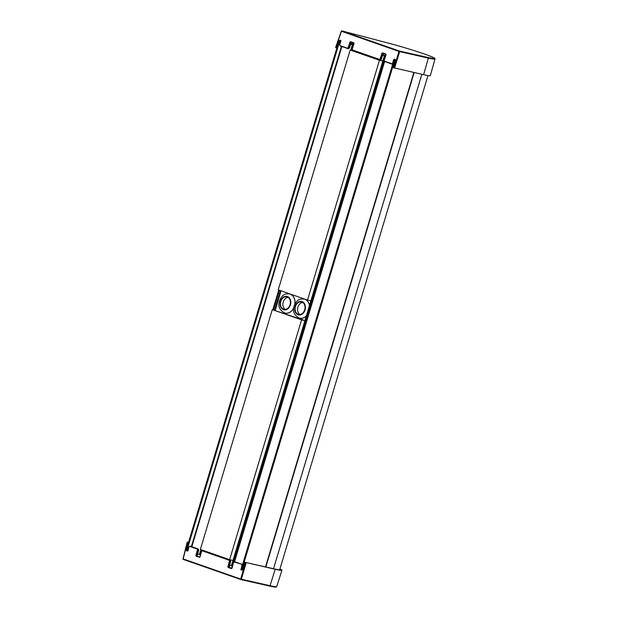 <?xml version="1.0" encoding="UTF-8"?>
<svg xmlns="http://www.w3.org/2000/svg" width="618" height="618" viewBox="0 0 618 618"><rect width="100%" height="100%" fill="white"/><g stroke="black" fill="none" stroke-linecap="round" stroke-linejoin="round"><path stroke-width="0.93" d="M385.64 55.69L382.758 54.932M382.781 54.863A6982.62 377.613 16.7 0 0 385.663 55.62M307.517 300.078L278.239 289.834L350.182 50.019L379.46 60.263L307.517 300.078L310.869 300.85M379.46 60.263L382.82 61.043M350.182 50.019L382.828 61.004M272.299 309.618L301.576 319.869L229.633 559.676L200.356 549.433L272.299 309.618L304.944 320.603M229.633 559.676L232.986 560.456M301.576 319.869L304.937 320.642M395.373 59.946L394.075 59.575L241.136 569.348L242.441 569.726M384.435 56.029L231.395 565.764L232.492 566.08M229.711 564.991L231.441 565.601M200.958 549.641L199.382 554.555L200.495 554.879M197.706 553.859L199.413 554.454M186.319 550.151L187.918 550.63M340.842 40.85L339.158 40.348L340.835 40.788M350.862 43.422L353.751 44.179M353.72 44.257L350.839 43.499M353.488 44.983L350.676 44.002M385.501 56.122L382.689 55.141M394.137 59.583L395.365 59.861M385.462 56.238L384.334 55.983L385.439 56.308M382.666 55.218L385.47 56.199M350.653 44.079L353.45 45.106M279.946 568.946A31.34 1.692 -163.3 0 1 281.939 570.205A31.34 1.692 -163.3 0 1 275.219 569.286L244.689 562.225L242.526 569.819L244.689 562.225L273.828 568.799A29.471 1.591 -163.3 0 0 280.147 569.672A29.471 1.591 -163.3 0 0 279.838 569.309M183.183 558.865L187.378 542.187L188.521 542.442M188.49 542.558L187.439 542.156M245.508 562.527L240.703 579.043L241.375 579.228A0.494 0.386 102.7 0 1 240.873 579.568L240.703 579.043L183.175 558.911L183.322 559.429L240.827 579.553M242.495 569.765L241.947 570.229L242.526 569.819M203.222 550.738L202.271 550.839A0.688 0.525 99.9 0 0 201.584 551.326L200.023 557.003L201.561 551.279L202.542 550.584L229.394 559.985L229.842 561.175L229.44 561.074A0.688 0.525 99.9 0 0 229.124 560.232L230.197 560.171L202.65 550.236M230.645 561.36L229.216 567.409L228.274 566.86L229.842 561.175L230.645 561.36L230.197 560.171L230.715 561.368L229.085 567.015M233.542 562.511L231.989 568.158L228.142 567.471L231.426 568.622L232.013 568.205L233.55 562.48L234.539 561.785L241.847 564.342L242.302 565.54L241.893 565.431L241.151 569.302M235.211 561.94L242.588 564.504L234.261 562.032A0.688 0.525 99.9 0 0 233.581 562.519L233.55 562.48M228.142 567.471L227.872 566.752L231.827 568.321L229.232 567.409M230.205 560.171L203.345 550.769M199.993 556.965L201.491 551.279L202.48 550.568M189.054 546.899L189.989 546.188L198.2 548.969L198.648 550.167L197.088 555.821M196.153 556.277L199.707 557.173L196.153 556.277L195.875 555.559L197.227 556.208L196.277 555.667L197.845 549.981L197.443 549.873A0.688 0.525 99.9 0 0 197.127 549.039L198.648 550.167M191.001 546.459L198.2 548.969M189.942 546.181L191.101 546.482L189.942 546.181L189.023 546.891M186.234 550.113L186.536 550.831L186.566 550.205M188.003 550.723L188.915 546.876L187.687 550.893M199.436 557.428L200.023 557.003M241.252 569.325L241.113 569.935L241.947 570.229M240.842 569.217L241.113 569.935M242.024 569.502L242.349 569.927L241.391 569.688L242.248 569.981M285.261 309.386A6.404 4.905 103 0 1 283.245 302.017A6.404 4.905 103 0 1 288.05 297.328M280.781 301.445A6.404 4.905 -77 0 0 283.979 309.317A6.404 4.905 -77 0 0 290.066 304.697A6.404 4.905 -77 0 0 286.86 296.833A6.404 4.905 -77 0 0 280.781 301.445M294.995 303.832A9.849 7.547 -77 0 0 289.61 293.929A9.849 7.547 -77 0 0 289.548 293.913M285.122 313.117A9.849 7.547 -77 0 0 285.184 313.125A9.849 7.547 -77 0 0 293.643 308.235M299.908 314.508A6.404 4.905 103 0 1 297.891 307.138A6.404 4.905 103 0 1 302.689 302.457M295.419 306.574A6.404 4.905 -77 0 0 298.618 314.438A6.404 4.905 -77 0 0 304.705 309.819A6.404 4.905 -77 0 0 301.499 301.955A6.404 4.905 -77 0 0 295.419 306.574M309.518 305.362A9.849 7.547 -77 0 0 304.249 299.05A9.849 7.547 -77 0 0 304.187 299.042M299.761 318.239A9.849 7.547 -77 0 0 299.823 318.255A9.849 7.547 -77 0 0 306.312 316.061M394.16 59.645L395.203 59.39L395.45 60.093L393.125 67.648L423.608 74.678A31.34 1.692 16.7 0 0 430.329 75.597L434.987 59.011A31.039 1.676 -163.3 0 1 428.336 58.1A0.494 0.386 -77.3 0 0 428.104 57.513L399.437 51.039A0.494 0.386 102.7 0 1 399.668 51.626L398.996 51.425L393.898 67.926M383.121 53.588L385.817 54.021L386.065 54.732L384.141 60.317L384.605 61.514L392.059 64.11M392.546 63.268A0.688 0.525 106.1 0 1 391.835 63.747L392.948 63.391L392.546 63.268L393.759 59.513L394.469 59.436M386.026 54.716L384.203 60.332L384.62 61.522L234.546 561.785L235.334 561.971M385.91 54.353L382.318 53.411L382.534 52.87L385.817 54.021M380.34 59.923L381.36 59.235L383.121 53.596L381.291 59.22L380.487 59.034L379.475 59.722L380.34 59.923L379.606 59.753M381.291 59.22L380.279 59.907M339.869 40.332L340.951 41.012M339.707 44.751L340.07 45.933L348.351 48.729L349.301 48.019L348.498 47.833L350.321 42.209L353.898 43.152M348.104 47.71A0.688 0.533 106.1 0 1 347.386 48.189L339.977 45.593L347.471 48.521L348.498 47.833L348.104 47.71L349.927 42.086L350.638 42.009M351.132 42.387L349.927 42.086M351.441 42.194L349.301 48.019M350.615 42.001L354.037 43.515L352.214 49.139L352.554 50.568M381.916 53.279L380.093 58.903L380.487 59.034L382.318 53.411L381.916 53.279L382.534 52.87M352.631 50.328L379.452 59.714L352.615 50.321L352.144 49.123L353.82 42.82L354.037 43.515M340.92 41.02L340.657 40.301L339.668 44.759L340.92 41.02M339.158 40.394L340.657 40.301M339.483 40.51L340.727 40.626M394.454 59.428L395.412 60.077M390.313 43.646L341.901 30.9L399.437 51.039L398.996 51.425L341.468 31.286L335.767 47.578L336.88 47.949M393.079 67.617L395.45 60.093M265.833 567L414.176 72.545M421.862 74.284L273.527 568.73M265.508 566.922L413.851 72.476M394.863 59.83L241.924 569.611M241.514 569.495L394.462 59.714M394.176 59.614L241.229 569.394M233.952 561.847L384.172 61.12M385.084 56.223L232.144 566.003M281.059 290.815L275.219 310.29M274.67 310.166L280.533 290.638M353.063 45.021L351.48 50.321M279.49 290.267L273.596 309.919M201.607 549.873L200.124 554.794M272.932 309.765L278.842 290.043M350.815 50.166L352.414 44.82M341.878 46.566L191.819 546.737M191.379 546.582L341.437 46.412M339.877 40.595L186.937 550.375M186.605 550.275L339.545 40.494M339.251 40.394L186.312 550.174M246.188 562.728L241.375 579.228L270.051 585.702L275.219 569.286M240.943 579.584L269.541 586.042A0.494 0.386 -77.3 0 0 270.051 585.702A31.039 1.676 16.7 0 0 276.702 586.621L281.939 570.205M187.215 542.117L183.013 558.842A0.494 0.494 0 0 0 183.322 559.429L240.85 579.56A0.494 0.494 0 0 0 240.904 579.576L269.572 586.049C276.13 587.479 275.983 587.061 276.122 587.069L276.702 586.621M242.588 564.504L234.261 562.032M197.25 556.223L199.838 557.127L197.15 555.852L198.718 550.167L198.216 548.977L191.117 546.49M187.671 550.885L186.806 550.584L187.81 550.847M187.401 551.132L186.536 550.831M189.989 546.188L189.015 546.922M197.127 549.039L189.718 546.443M195.875 555.559L197.443 549.873M229.124 560.232L202.271 550.839M227.872 566.752L229.44 561.074M231.426 568.622L233.48 562.473L234.477 561.762M241.576 564.589A0.688 0.525 99.9 0 1 241.893 565.431M188.158 542.457L186.312 549.811M289.61 293.929L289.487 293.898A9.849 7.547 103 0 1 294.825 304.156M293.681 307.88A9.849 7.547 103 0 1 285.06 313.102L285.184 313.125M280.433 301.283A6.898 5.284 103 0 1 289.657 298.27A6.898 5.284 103 0 1 286.173 309.672A6.898 5.284 103 0 1 280.433 301.283M304.249 299.05L304.126 299.027A9.849 7.547 103 0 1 309.448 305.609M306.373 315.837A9.849 7.547 103 0 1 299.699 318.224L299.823 318.255M295.08 306.404A6.898 5.284 103 0 1 304.295 303.392A6.898 5.284 103 0 1 300.811 314.794A6.898 5.284 103 0 1 295.08 306.404M384.62 61.522L391.905 64.071M348.289 48.714L347.61 48.552M394.369 59.104L395.203 59.39M386.065 54.732L384.234 60.355A0.688 0.533 106.1 0 0 384.52 61.19L391.835 63.747M380.093 58.903A0.688 0.533 106.1 0 1 379.382 59.39L352.53 49.988A0.688 0.533 106.1 0 1 352.245 49.162L354.068 43.538M350.537 41.676L353.82 42.82M340.062 45.925L339.676 44.743M339.977 45.593L339.668 44.759M394.578 68.119L399.668 51.626L428.336 58.1L423.608 74.678M335.605 47.509L341.306 31.217A0.494 0.494 0 0 1 341.893 30.9L390.344 43.654A30.545 1.653 -163.3 0 1 427.501 55.11A30.545 1.653 -163.3 0 1 428.112 57.513M339.058 40.688L336.547 47.849M427.973 75.558L279.691 569.804M413.905 72.484L265.57 566.938M394.075 59.575L241.136 569.348M384.334 55.983L231.395 565.764M352.322 44.782L350.715 50.143M278.749 290.012L272.832 309.742M200.865 549.611L199.382 554.555M186.211 550.128L339.158 40.348M244.628 562.218L242.233 569.981M289.487 293.898C284.465 293.728 282.619 294.191 279.46 300.842C277.783 306.458 279.653 310.545 285.06 313.102M304.126 299.027C299.104 298.849 297.258 299.313 294.098 305.972C292.422 311.588 294.292 315.667 299.699 318.224M351.418 42.186L349.363 48.034L348.351 48.729M395.288 59.722L393.017 67.609M434.987 59.011C434.593 58.355 437.204 58.756 426.08 54.6C415.157 50.761 403.237 47.115 390.329 43.646"/></g></svg>
